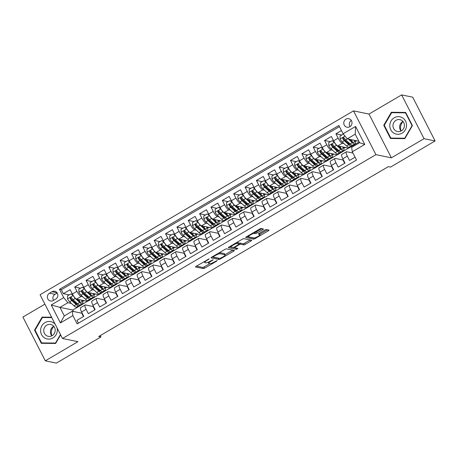<?xml version="1.0" encoding="UTF-8"?>
<svg xmlns="http://www.w3.org/2000/svg" width="458" height="458" viewBox="0 0 458 458"><rect width="100%" height="100%" fill="white"/><g stroke="black" fill="none" stroke-linecap="round" stroke-linejoin="round"><path stroke-width="0.69" d="M209.151 258.902L196.224 266.241A1.334 0.286 152.9 0 0 195.469 266.94A1.334 0.286 152.9 0 0 195.543 266.985L203.352 268.588A1.334 0.286 152.9 0 0 204.903 268.027L216.749 261.077L217.224 260.556L214.607 261.85A4.277 0.916 152.9 0 1 209.649 263.659L209.003 263.527A4.277 0.916 152.9 0 1 208.762 263.379A4.277 0.916 152.9 0 1 211.178 261.146L213.188 259.732L210.571 261.026A4.277 0.916 152.9 0 1 205.613 262.829L204.966 262.697A4.277 0.916 152.9 0 1 204.726 262.554A4.277 0.916 152.9 0 1 207.142 260.321L209.151 258.902M345.95 119.16A4.357 4.111 -78.4 0 0 347.009 127.215A4.357 4.111 -78.4 0 0 351.967 122.252A4.357 4.111 -78.4 0 0 345.95 119.16M351.286 120.414A4.357 4.111 -78.4 0 0 350.015 126.614M262.657 229.698A1.334 0.286 152.9 0 0 263.413 229A1.334 0.286 152.9 0 0 263.339 228.96L261.146 228.508A1.334 0.286 152.9 0 0 259.594 229.074L246.444 236.786A1.334 0.286 152.9 0 0 245.688 237.484A1.334 0.286 152.9 0 0 245.763 237.53L253.572 239.133A1.334 0.286 152.9 0 0 255.123 238.572L268.274 230.855A1.334 0.286 152.9 0 0 269.029 230.156A1.334 0.286 152.9 0 0 268.955 230.111L266.31 229.567A1.334 0.286 152.9 0 0 264.758 230.134L259.131 233.437A1.334 0.286 152.9 0 0 258.375 234.13A1.334 0.286 152.9 0 0 258.449 234.175L259.766 234.444A3.572 0.767 152.9 0 1 259.961 234.57A3.572 0.767 152.9 0 1 257.545 236.66A3.572 0.767 152.9 0 1 253.801 237.948L248.66 236.889A3.572 0.767 152.9 0 1 248.459 236.769A3.572 0.767 152.9 0 1 250.875 234.673A3.572 0.767 152.9 0 1 254.619 233.391L255.478 233.569A1.334 0.286 152.9 0 0 257.03 233.002L262.657 229.698L262.153 228.714M391.395 157.833L424.045 138.677L435.1 140.95L412.698 97.176L401.643 94.903L368.993 114.053L353.519 110.876L375.921 154.649L391.395 157.833L368.993 114.053M44.901 304.146L22.9 317.05L45.302 360.824L77.952 341.674L62.477 338.496L375.921 154.649M45.302 360.824L56.357 363.097L100.932 336.951L100.239 335.605M435.1 140.95L390.525 167.096L388.315 166.643L98.716 336.498L100.932 336.951M226.475 248.843A1.334 0.286 152.9 0 0 224.93 249.404L211.773 257.121A1.334 0.286 152.9 0 0 211.018 257.82A1.334 0.286 152.9 0 0 211.092 257.865L218.907 259.468A1.334 0.286 152.9 0 0 220.453 258.902L233.609 251.19A1.334 0.286 152.9 0 0 234.364 250.492A1.334 0.286 152.9 0 0 234.29 250.446L226.475 248.843M229.109 246.954L242.265 239.236A1.334 0.286 152.9 0 1 243.811 238.675L251.625 240.278A1.334 0.286 152.9 0 1 251.7 240.324A1.334 0.286 152.9 0 1 250.944 241.023L245.311 244.326A1.334 0.286 152.9 0 1 243.765 244.887L240.599 244.24A1.334 0.286 152.9 0 0 239.047 244.801L235.315 246.994A1.334 0.286 152.9 0 0 234.559 247.692A1.334 0.286 152.9 0 0 234.633 247.738L237.983 248.448L236.368 249.329L228.428 247.698A1.334 0.286 152.9 0 1 228.353 247.652A1.334 0.286 152.9 0 1 229.109 246.954M341.456 130.576L335.92 133.822L341.754 135.024M343.964 143.577L342.321 143.239A5.444 1.374 -120.4 0 1 338.13 138.139L333.584 140.806L331.374 136.484L324.562 140.486L330.401 141.682M332.611 150.235L330.962 149.898A5.444 1.374 -120.4 0 1 326.772 144.802L322.232 147.465L320.022 143.148L313.203 147.144L319.043 148.346M321.253 156.899L319.604 156.562A5.444 1.374 -120.4 0 1 315.413 151.461L310.873 154.128L308.663 149.806L301.851 153.808L307.684 155.004M309.894 163.558L308.251 163.22A5.444 1.374 -120.4 0 1 304.06 158.124L299.515 160.787L297.305 156.47L290.492 160.466L296.332 161.668M298.542 170.221L296.893 169.884A5.444 1.374 -120.4 0 1 292.702 164.783L288.156 167.451L285.947 163.134L279.134 167.13L284.973 168.326M287.183 176.88L285.534 176.542A5.444 1.374 -120.4 0 1 281.344 171.447L276.804 174.109L274.594 169.792L267.781 173.788L273.615 174.99M275.825 183.544L274.176 183.206A5.444 1.374 -120.4 0 1 269.991 178.105L265.445 180.773L263.236 176.456L256.423 180.452L262.257 181.649M264.472 190.202L262.823 189.864A5.444 1.374 -120.4 0 1 258.633 184.769L254.087 187.431L251.877 183.114L245.064 187.11L250.904 188.312M253.114 196.866L251.465 196.528A5.444 1.374 -120.4 0 1 247.274 191.427L242.734 194.095L240.524 189.778L233.706 193.774L239.545 194.971M241.755 203.524L240.106 203.186A5.444 1.374 -120.4 0 1 235.916 198.091L231.376 200.753L229.166 196.436L222.353 200.432L228.187 201.635M230.397 210.188L228.754 209.85A5.444 1.374 -120.4 0 1 224.563 204.749L220.017 207.417L217.808 203.1L210.995 207.096L216.834 208.293M219.044 216.846L217.395 216.508A5.444 1.374 -120.4 0 1 213.205 211.413L208.665 214.075L206.455 209.758L199.636 213.754L205.476 214.957M207.686 223.51L206.037 223.172A5.444 1.374 -120.4 0 1 201.846 218.071L197.306 220.739L195.097 216.422L188.284 220.418L194.118 221.615M196.327 230.168L194.684 229.83A5.444 1.374 -120.4 0 1 190.494 224.735L185.948 227.397L183.738 223.08L176.925 227.076L182.759 228.279M184.975 236.832L183.326 236.494A5.444 1.374 -120.4 0 1 179.135 231.399L174.59 234.061L172.38 229.744L165.567 233.74L171.406 234.937M173.616 243.49L171.968 243.152A5.444 1.374 -120.4 0 1 167.777 238.057L163.237 240.719L161.027 236.402L154.214 240.398L160.048 241.601M162.258 250.154L160.609 249.816A5.444 1.374 -120.4 0 1 156.424 244.721L151.879 247.383L149.669 243.066L142.856 247.062L148.69 248.259M150.905 256.812L149.256 256.474A5.444 1.374 -120.4 0 1 145.066 251.379L140.52 254.041L138.31 249.725L131.498 253.721L137.337 254.923M139.547 263.476L137.898 263.138A5.444 1.374 -120.4 0 1 133.707 258.043L129.167 260.705L126.958 256.388L120.139 260.384L125.979 261.581M128.188 270.134L126.54 269.796A5.444 1.374 -120.4 0 1 122.349 264.701L117.809 267.363L115.599 263.047L108.786 267.043L114.62 268.245M116.83 276.798L115.187 276.46A5.444 1.374 -120.4 0 1 110.996 271.365L106.451 274.027L104.241 269.71L97.428 273.707L103.268 274.903M105.477 283.456L103.829 283.118A5.444 1.374 -120.4 0 1 99.638 278.023L95.098 280.685L92.888 276.369L86.07 280.365L91.909 281.567M94.119 290.12L92.47 289.782A5.444 1.374 -120.4 0 1 88.279 284.687L83.74 287.349L81.53 283.033L74.717 287.029L76.927 291.345A5.444 1.374 59.6 0 0 81.118 296.44L82.761 296.778M80.551 288.225L74.717 287.029M78.433 323.142L76.978 320.308L83.797 316.312L81.587 311.995A5.444 1.374 59.6 0 1 80.597 307.661L85.142 304.999A5.444 1.374 59.6 0 0 86.127 309.327L88.337 313.65L95.149 309.654L92.94 305.331A5.444 1.374 59.6 0 1 91.955 301.003L96.501 298.335A5.444 1.374 -120.4 0 1 96.833 298.301L104.676 299.91M96.501 298.335A5.444 1.374 -120.4 0 0 97.485 302.669L99.695 306.986L106.508 302.99L104.298 298.673A5.444 1.374 59.6 0 1 103.313 294.339L107.853 291.677A5.444 1.374 -120.4 0 1 108.185 291.637L116.029 293.252M107.853 291.677A5.444 1.374 -120.4 0 0 108.838 296.005L111.048 300.328L117.866 296.332L115.656 292.009A5.444 1.374 59.6 0 1 114.672 287.681L119.212 285.013A5.444 1.374 -120.4 0 1 119.544 284.979L127.387 286.588M119.212 285.013A5.444 1.374 -120.4 0 0 120.196 289.347L122.406 293.664L129.219 289.668L127.009 285.351A5.444 1.374 59.6 0 1 126.024 281.017L130.57 278.355A5.444 1.374 -120.4 0 1 130.902 278.315L138.745 279.93M130.57 278.355A5.444 1.374 -120.4 0 0 131.555 282.683L133.765 287.006L140.577 283.01L138.368 278.687A5.444 1.374 59.6 0 1 137.383 274.359L141.923 271.691A5.444 1.374 -120.4 0 1 142.255 271.657L150.098 273.266M141.923 271.691A5.444 1.374 -120.4 0 0 142.913 276.025L145.123 280.342L151.936 276.346L149.726 272.029A5.444 1.374 59.6 0 1 148.741 267.695L153.281 265.033A5.444 1.374 -120.4 0 1 153.613 264.993L161.456 266.608M153.281 265.033A5.444 1.374 -120.4 0 0 154.266 269.361L156.476 273.684L163.288 269.688L161.079 265.365A5.444 1.374 59.6 0 1 160.094 261.037L164.64 258.369A5.444 1.374 -120.4 0 1 164.972 258.335L172.815 259.944M164.64 258.369A5.444 1.374 -120.4 0 0 165.624 262.703L167.834 267.02L174.647 263.024L172.437 258.707A5.444 1.374 59.6 0 1 171.452 254.373L175.998 251.711A5.444 1.374 -120.4 0 1 176.33 251.671L184.168 253.285M175.998 251.711A5.444 1.374 -120.4 0 0 176.983 256.039L179.192 260.362L186.005 256.36L183.795 252.043A5.444 1.374 59.6 0 1 182.811 247.715L187.351 245.047A5.444 1.374 -120.4 0 1 187.683 245.013L195.526 246.622M187.351 245.047A5.444 1.374 -120.4 0 0 188.335 249.381L190.545 253.698L197.364 249.702L195.154 245.385A5.444 1.374 59.6 0 1 194.163 241.051L198.709 238.389A5.444 1.374 -120.4 0 1 199.041 238.349L206.884 239.958M198.709 238.389A5.444 1.374 -120.4 0 0 199.694 242.717L201.904 247.039L208.716 243.038L206.506 238.721A5.444 1.374 59.6 0 1 205.522 234.393L210.067 231.725A5.444 1.374 -120.4 0 1 210.399 231.691L218.243 233.299M210.067 231.725A5.444 1.374 -120.4 0 0 211.052 236.059L213.262 240.376L220.075 236.38L217.865 232.063A5.444 1.374 59.6 0 1 216.88 227.729L221.42 225.067A5.444 1.374 -120.4 0 1 221.752 225.027L229.595 226.636M221.42 225.067A5.444 1.374 -120.4 0 0 222.405 229.395L224.615 233.717L231.433 229.716L229.223 225.399A5.444 1.374 59.6 0 1 228.239 221.065L232.779 218.403A5.444 1.374 -120.4 0 1 233.111 218.369L240.954 219.977M232.779 218.403A5.444 1.374 -120.4 0 0 233.763 222.737L235.973 227.054L242.786 223.057L240.576 218.741A5.444 1.374 59.6 0 1 239.591 214.407L244.137 211.745A5.444 1.374 -120.4 0 1 244.469 211.705L252.312 213.314M244.137 211.745A5.444 1.374 -120.4 0 0 245.122 216.073L247.331 220.395L254.144 216.394L251.934 212.077A5.444 1.374 59.6 0 1 250.95 207.743L255.49 205.081A5.444 1.374 -120.4 0 1 255.822 205.047L263.665 206.655M255.49 205.081A5.444 1.374 -120.4 0 0 256.48 209.415L258.69 213.731L265.503 209.735L263.293 205.419A5.444 1.374 59.6 0 1 262.308 201.085L266.848 198.423A5.444 1.374 -120.4 0 1 267.18 198.383L275.023 199.991M266.848 198.423A5.444 1.374 -120.4 0 0 267.833 202.751L270.043 207.073L276.861 203.071L274.651 198.755A5.444 1.374 59.6 0 1 273.661 194.421L278.206 191.759A5.444 1.374 -120.4 0 1 278.538 191.725L286.382 193.333M278.206 191.759A5.444 1.374 -120.4 0 0 279.191 196.093L281.401 200.409L288.214 196.413L286.004 192.097A5.444 1.374 59.6 0 1 285.019 187.763L289.565 185.101A5.444 1.374 -120.4 0 1 289.897 185.061L297.734 186.669M289.565 185.101A5.444 1.374 -120.4 0 0 290.549 189.429L292.759 193.751L299.572 189.749L297.362 185.433A5.444 1.374 59.6 0 1 296.378 181.099L300.917 178.437A5.444 1.374 -120.4 0 1 301.25 178.402L309.093 180.011M300.917 178.437A5.444 1.374 -120.4 0 0 301.902 182.771L304.112 187.087L310.93 183.091L308.721 178.775A5.444 1.374 59.6 0 1 307.73 174.441L312.276 171.779A5.444 1.374 -120.4 0 1 312.608 171.739L320.451 173.347M312.276 171.779A5.444 1.374 -120.4 0 0 313.261 176.107L315.47 180.423L322.283 176.427L320.073 172.111A5.444 1.374 59.6 0 1 319.089 167.777L323.634 165.115A5.444 1.374 -120.4 0 1 323.966 165.075L331.81 166.689M323.634 165.115A5.444 1.374 -120.4 0 0 324.619 169.449L326.829 173.765L333.642 169.769L331.432 165.453A5.444 1.374 59.6 0 1 330.447 161.119L334.987 158.457A5.444 1.374 -120.4 0 1 335.319 158.416L343.162 160.025M334.987 158.457A5.444 1.374 -120.4 0 0 335.977 162.785L338.187 167.101L345 163.105L342.79 158.789A5.444 1.374 59.6 0 1 341.805 154.455L346.345 151.793A5.444 1.374 -120.4 0 1 346.677 151.753L352.952 153.046M333.584 140.806A5.444 1.374 59.6 0 0 337.775 145.902L348.738 148.152L359.164 141.888M351.813 145.186L353.284 145.489M322.232 147.465A5.444 1.374 59.6 0 0 326.417 152.56L337.386 154.815L348.544 148.111M340.454 151.85L341.926 152.148M310.873 154.128A5.444 1.374 59.6 0 0 315.064 159.224L326.027 161.474L337.191 154.775M329.096 158.508L330.567 158.811M299.515 160.787A5.444 1.374 59.6 0 0 303.706 165.882L314.669 168.138L325.833 161.434M317.738 165.172L319.215 165.47M288.156 167.451A5.444 1.374 59.6 0 0 292.347 172.546L303.316 174.796L314.474 168.097M306.385 171.83L307.856 172.134M276.804 174.109A5.444 1.374 59.6 0 0 280.994 179.204L291.958 181.46L303.122 174.756M295.026 178.494L296.498 178.792M265.445 180.773A5.444 1.374 59.6 0 0 269.636 185.868L280.599 188.118L291.763 181.42M283.668 185.152L285.145 185.456M254.087 187.431A5.444 1.374 59.6 0 0 258.278 192.526L269.241 194.782L280.405 188.078M272.315 191.816L273.787 192.114M242.734 194.095A5.444 1.374 59.6 0 0 246.925 199.19L257.888 201.44L269.052 194.742M260.957 198.474L262.428 198.778M231.376 200.753A5.444 1.374 59.6 0 0 235.567 205.848L246.53 208.104L257.694 201.4M249.599 205.138L251.076 205.442M220.017 207.417A5.444 1.374 59.6 0 0 224.208 212.512L235.172 214.762L246.335 208.064M238.246 211.796L239.717 212.1M208.665 214.075A5.444 1.374 59.6 0 0 212.85 219.17L223.819 221.426L234.977 214.722M226.887 218.46L228.359 218.764M197.306 220.739A5.444 1.374 59.6 0 0 201.497 225.834L212.46 228.084L223.624 221.386M215.529 225.118L217 225.422M185.948 227.397A5.444 1.374 59.6 0 0 190.139 232.498L201.102 234.748L212.266 228.044M204.171 231.782L205.648 232.086M174.59 234.061A5.444 1.374 59.6 0 0 178.78 239.156L189.749 241.406L200.907 234.708M192.818 238.441L194.289 238.744M163.237 240.719A5.444 1.374 59.6 0 0 167.428 245.82L178.391 248.07L189.555 241.366M181.46 245.104L182.931 245.408M151.879 247.383A5.444 1.374 59.6 0 0 156.069 252.478L167.033 254.728L178.196 248.03M170.101 251.763L171.578 252.066M140.52 254.041A5.444 1.374 59.6 0 0 144.711 259.142L155.674 261.392L166.838 254.694M158.749 258.426L160.22 258.73M129.167 260.705A5.444 1.374 59.6 0 0 133.358 265.8L144.322 268.05L155.48 261.352M147.39 265.085L148.861 265.388M117.809 267.363A5.444 1.374 59.6 0 0 122 272.464L132.963 274.714L144.127 268.016M136.032 271.749L137.503 272.052M106.451 274.027A5.444 1.374 59.6 0 0 110.641 279.122L121.605 281.378L132.768 274.674M124.673 278.407L126.15 278.71M95.098 280.685A5.444 1.374 59.6 0 0 99.283 285.786L110.252 288.036L121.41 281.338M113.321 285.071L114.792 285.374M83.74 287.349A5.444 1.374 59.6 0 0 87.93 292.444L98.894 294.7L110.057 287.996M101.962 291.729L103.434 292.032M53.242 300.534L55.739 299.068A4.219 3.979 -78.4 0 0 54.714 291.271A4.219 3.979 -78.4 0 0 51.983 291.735L49.487 293.2A4.219 3.979 -78.4 0 0 50.517 301.003A4.219 3.979 -78.4 0 0 53.242 300.534M353.519 110.876L40.075 294.723L62.477 338.496M343.088 133.765L355.58 126.437L364.78 144.419L352.288 151.747L351.635 147.379L359.587 142.713L355.225 134.194L347.279 138.86L343.088 133.765L338.846 125.481L59.471 289.341L63.714 297.626L67.898 302.721L71.408 303.442M352.288 151.747L356.524 160.031L77.15 323.892L72.914 315.608L60.422 322.936L51.216 304.954L63.714 297.626M90.604 298.393L92.081 298.696L87.535 301.358L76.572 299.108A5.444 1.374 59.6 0 1 72.381 294.007L70.171 289.691L63.359 293.687L61.332 289.725L59.471 289.341M93.317 306.574L85.474 304.959A5.444 1.374 59.6 0 0 85.142 304.999M346.345 151.793A5.444 1.374 -120.4 0 0 347.33 156.126L349.54 160.443L355.076 157.197M88.279 284.687L86.07 280.365M99.638 278.023L97.428 273.707M110.996 271.365L108.786 267.043M122.349 264.701L120.139 260.384M133.707 258.043L131.498 253.721M145.066 251.379L142.856 247.062M156.424 244.721L154.214 240.398M167.777 238.057L165.567 233.74M179.135 231.399L176.925 227.076M190.494 224.735L188.284 220.418M201.846 218.071L199.636 213.754M213.205 211.413L210.995 207.096M224.563 204.749L222.353 200.432M235.916 198.091L233.706 193.774M247.274 191.427L245.064 187.11M258.633 184.769L256.423 180.452M269.991 178.105L267.781 173.788M281.344 171.447L279.134 167.13M292.702 164.783L290.492 160.466M304.06 158.124L301.851 153.808M315.413 151.461L313.203 147.144M326.772 144.802L324.562 140.486M338.13 138.139L335.92 133.822M339.424 126.614L61.332 289.725M347.279 138.86L358.826 141.23M79.251 305.051L80.722 305.354L72.77 310.02L59.952 307.387L64.309 315.9L72.261 311.24L72.914 315.608M67.898 302.721L59.952 307.387L51.216 304.954M81.959 313.232L72.261 311.24M424.045 138.677L401.643 94.903M72.77 310.02L73.532 311.503M92.081 298.696L98.699 294.66M80.722 305.354L87.341 301.318M82.709 301.41L84.026 300.637M80.66 305.234L79.881 305.074M69.192 294.889L63.359 293.687M83.465 316.507L81.827 313.312L82.159 313.117M94.067 294.746L95.384 293.979M92.018 298.576L91.239 298.416M94.817 309.848L93.186 306.648L93.518 306.454M106.176 303.185L104.538 299.99L104.871 299.795M103.376 291.912L102.592 291.752M105.426 288.088L106.737 287.315M117.534 296.526L115.897 293.326L116.229 293.131M114.735 285.254L113.95 285.094M116.779 281.424L118.095 280.657M128.887 289.862L127.255 286.668L127.587 286.473M126.087 278.59L125.309 278.43M128.137 274.766L129.454 273.993M140.245 283.204L138.608 280.004L138.94 279.809M137.446 271.932L136.661 271.771M139.495 268.102L140.812 267.335M151.604 276.54L149.966 273.346L150.298 273.151M148.804 265.268L148.02 265.108M150.848 261.444L152.165 260.671M162.956 269.882L161.325 266.682L161.657 266.487M160.157 258.61L159.378 258.449M162.206 254.78L163.523 254.013M174.315 263.218L172.677 260.024L173.01 259.829M171.515 251.946L170.737 251.786M173.565 248.121L174.882 247.349M185.673 256.56L184.036 253.36L184.368 253.165M182.874 245.288L182.089 245.127M184.917 241.458L186.234 240.69M197.032 249.896L195.394 246.702L195.726 246.507M194.226 238.624L193.448 238.463M196.276 234.799L197.593 234.027M208.384 243.238L206.753 240.038L207.085 239.843M205.585 231.966L204.806 231.805M207.634 228.136L208.951 227.363M219.743 236.574L218.105 233.38L218.437 233.185M216.943 225.302L216.159 225.141M218.993 221.477L220.309 220.704M231.101 229.916L229.464 226.716L229.796 226.521M228.302 218.643L227.517 218.483M230.345 214.813L231.662 214.041M242.454 223.252L240.822 220.058L241.154 219.863M239.654 211.98L238.876 211.819M241.704 208.155L243.021 207.382M253.812 216.588L252.175 213.394L252.507 213.199M251.013 205.321L250.228 205.161M253.062 201.491L254.379 200.719M265.171 209.93L263.533 206.735L263.865 206.541M262.371 198.657L261.587 198.497M264.415 194.833L265.732 194.06M276.523 203.266L274.892 200.072L275.224 199.877M273.724 191.999L272.945 191.839M275.773 188.169L277.09 187.396M287.882 196.608L286.244 193.413L286.582 193.219M285.082 185.335L284.304 185.175M287.132 181.511L288.448 180.738M299.24 189.944L297.603 186.749L297.935 186.555M296.44 178.677L295.656 178.517M298.484 174.847L299.801 174.074M310.598 183.286L308.961 180.091L309.293 179.897M307.793 172.013L307.015 171.853M309.843 168.189L311.159 167.416M321.951 176.622L320.319 173.427L320.652 173.233M319.152 165.355L318.373 165.195M321.201 161.525L322.518 160.752M333.31 169.964L331.672 166.769L332.004 166.575M330.51 158.691L329.726 158.531M332.56 154.867L333.876 154.094M344.668 163.3L343.031 160.105L343.363 159.911M341.868 152.033L341.084 151.873M343.912 148.203L345.229 147.43M353.221 145.369L352.442 145.209M355.271 141.545L356.587 140.772M64.309 315.9L60.422 322.936M355.58 126.437L355.225 134.194M364.78 144.419L359.587 142.713M57.216 293.046L55.012 294.334A4.219 3.979 -78.4 0 0 53.534 300.362M51.582 317.205L42.119 317.096L34.533 330.115L41.277 343.3L55.613 343.46L60.622 334.867M405.668 112.433L391.338 112.267L383.752 125.286L390.497 138.471L404.832 138.637L412.418 125.612L405.668 112.433M51.765 317.566L43.939 317.543M35.117 330.235L34.533 330.115M43.974 317.474L42.119 317.096M405.857 112.794L393.159 112.714M384.336 125.406L383.752 125.286M393.193 112.651L391.338 112.267M196.448 266.109L202.751 267.409A1.334 0.286 152.9 0 0 204.297 266.842L209.707 263.671M225.01 254.694L232.779 250.137M211.997 256.99L218.3 258.283A1.334 0.286 152.9 0 0 218.787 258.209M213.611 256.526L213.13 257.047L219.989 258.455L222.691 257.11A4.277 0.916 152.9 0 0 225.107 254.877A4.277 0.916 152.9 0 0 224.867 254.734L220.184 253.772A4.277 0.916 152.9 0 0 215.226 255.581L213.611 256.526L213.417 256.159M225.107 254.877L224.5 253.698A4.277 0.916 152.9 0 0 224.26 253.549L224.867 254.734M219.519 252.581A4.277 0.916 152.9 0 1 219.577 252.587L224.26 253.549M250.114 239.969L244.709 243.141L245.311 244.326M238.887 243.381A1.334 0.286 152.9 0 1 239.992 243.055L243.158 243.708A1.334 0.286 152.9 0 0 244.709 243.141M229.332 246.822L236.202 248.059M237.307 243.564A3.572 0.767 152.9 0 0 233.563 244.847A3.572 0.767 152.9 0 0 231.147 246.936A3.572 0.767 152.9 0 0 231.347 247.062L233.156 247.434A1.334 0.286 152.9 0 0 234.708 246.868L238.441 244.675A1.334 0.286 152.9 0 0 239.196 243.982A1.334 0.286 152.9 0 0 239.122 243.937L237.307 243.564L236.752 242.471M238.584 242.883A1.334 0.286 152.9 0 0 238.589 242.797A1.334 0.286 152.9 0 0 238.515 242.751L239.122 243.937M236.855 242.408L238.515 242.751M254.19 232.246L254.871 232.383A1.334 0.286 152.9 0 0 256.423 231.817L261.827 228.645M259.961 234.57L259.36 233.385A3.572 0.767 152.9 0 0 259.314 233.328M259.812 234.278L267.449 229.802M246.667 236.654L252.971 237.954A1.334 0.286 152.9 0 0 253.451 237.874M73.286 295.599L70.898 293.887L67.492 295.885L67.566 298.919A3.607 0.91 59.6 0 0 69.616 301.793L74.019 305.841A10.408 2.633 59.6 0 0 76.669 307.049L78.828 305.784A10.408 2.633 59.6 0 0 79.263 304.965M76.062 303.545A8.639 2.187 59.6 0 0 75.667 302.057M73.246 295.587A3.607 0.91 59.6 0 0 75.289 298.467L79.698 302.509A10.408 2.633 59.6 0 0 82.348 303.717A10.408 2.633 59.6 0 0 82.457 300.316M77.104 299.217L79.251 301.192A8.639 2.187 59.6 0 0 81.45 302.188A8.639 2.187 59.6 0 0 81.73 300.167M70.898 293.887L72.982 295.101M82.348 303.717L80.19 304.982A10.408 2.633 -120.4 0 1 77.539 303.774L73.131 299.732A3.607 0.91 -120.4 0 1 71.597 297.752L70.429 297.477L70.229 298.553A3.607 0.91 59.6 0 0 71.769 300.528L76.177 304.576A10.408 2.633 59.6 0 0 78.828 305.784M78.186 300.213A10.408 2.633 59.6 0 0 77.831 299.366M78.02 304.192A8.639 2.187 -120.4 0 1 77.929 304.255A8.639 2.187 -120.4 0 1 75.73 303.253L71.328 299.206A1.838 0.464 -120.4 0 1 70.87 298.685L70.847 297.757M79.583 301.478A8.639 2.187 59.6 0 0 79.062 299.618M51.897 335.823A8.507 8.021 101.6 0 1 53.838 326.382M55.206 324.281A8.845 8.347 -78.4 0 0 45.016 322.609A8.845 8.347 -78.4 0 0 41.569 334.626A8.845 8.347 -78.4 0 0 52.888 337.987A8.845 8.347 -78.4 0 0 57.05 327.894M46.785 325.14A6.057 5.714 -78.4 0 0 43.802 331.369A6.057 5.714 -78.4 0 0 48.256 336.338A6.057 5.714 -78.4 0 0 52.172 335.668A6.057 5.714 -78.4 0 0 55.149 329.439A6.057 5.714 -78.4 0 0 50.695 324.47A6.057 5.714 -78.4 0 0 46.785 325.14M51.817 335.863A6.057 5.714 101.6 0 1 53.42 326.502A6.057 5.714 101.6 0 1 53.775 326.314M55.636 343.414L43.373 343.277L41.604 342.91L35.066 330.138L42.417 317.526L51.8 317.629M60.456 334.546L55.487 343.071L41.604 342.91M55.802 343.134L55.487 343.071M401.116 130.994A8.507 8.021 101.6 0 1 400.521 127.513A8.507 8.021 101.6 0 1 403.051 121.553M389.81 125.372A8.845 8.347 -78.4 0 0 397.887 134.291A8.845 8.347 -78.4 0 0 406.532 125.566A8.845 8.347 -78.4 0 0 398.454 116.641A8.845 8.347 -78.4 0 0 389.81 125.372M392.97 125.509A6.057 5.714 -78.4 0 0 397.475 131.509A6.057 5.714 -78.4 0 0 404.42 125.641A6.057 5.714 -78.4 0 0 399.914 119.647A6.057 5.714 -78.4 0 0 392.97 125.509M401.031 131.034A6.057 5.714 101.6 0 1 399.611 126.877A6.057 5.714 101.6 0 1 402.994 121.484M404.855 138.585L392.592 138.448L390.823 138.081L384.285 125.309L391.636 112.697L405.519 112.851L412.057 125.629L404.706 138.242L390.823 138.081M412.372 125.692L412.057 125.629M405.925 112.937L405.519 112.851M405.021 138.305L404.706 138.242M84.638 288.935L82.251 287.229L78.845 289.227L78.919 292.261A3.607 0.91 59.6 0 0 80.969 295.135L85.377 299.183A10.408 2.633 59.6 0 0 88.022 300.385L90.18 299.12A10.408 2.633 59.6 0 0 90.621 298.307M87.421 296.881A8.639 2.187 59.6 0 0 87.026 295.399M84.598 288.929A3.607 0.91 59.6 0 0 86.648 291.803L91.056 295.851A10.408 2.633 59.6 0 0 93.701 297.053A10.408 2.633 59.6 0 0 93.816 293.652M88.457 292.553L90.61 294.528A8.639 2.187 59.6 0 0 92.808 295.53A8.639 2.187 59.6 0 0 93.088 293.504M82.251 287.229L84.341 288.443M93.701 297.053L91.543 298.318A10.408 2.633 -120.4 0 1 88.898 297.116L84.49 293.068A3.607 0.91 -120.4 0 1 82.95 291.093L81.787 290.819L81.587 291.895A3.607 0.91 59.6 0 0 83.127 293.87L87.535 297.918A10.408 2.633 59.6 0 0 90.18 299.12M89.545 293.549A10.408 2.633 59.6 0 0 89.19 292.702M89.373 297.528A8.639 2.187 -120.4 0 1 89.287 297.591A8.639 2.187 -120.4 0 1 87.089 296.595L82.68 292.548A1.838 0.464 -120.4 0 1 82.222 292.021L82.205 291.099M90.942 294.82A8.639 2.187 59.6 0 0 90.421 292.954M95.997 282.277L93.609 280.565L90.203 282.563L90.278 285.597A3.607 0.91 59.6 0 0 92.327 288.471L96.735 292.519A10.408 2.633 59.6 0 0 99.38 293.727L101.539 292.462A10.408 2.633 59.6 0 0 101.979 291.643M98.779 290.223A8.639 2.187 59.6 0 0 98.384 288.735M95.957 282.265A3.607 0.91 59.6 0 0 98.006 285.145L102.409 289.187A10.408 2.633 59.6 0 0 105.059 290.395A10.408 2.633 59.6 0 0 105.168 286.994M99.815 285.895L101.968 287.87A8.639 2.187 59.6 0 0 104.166 288.866A8.639 2.187 59.6 0 0 104.447 286.845M93.609 280.565L95.699 281.779M105.059 290.395L102.901 291.66A10.408 2.633 -120.4 0 1 100.256 290.452L95.848 286.41A3.607 0.91 -120.4 0 1 94.308 284.429L93.14 284.155L92.945 285.231A3.607 0.91 59.6 0 0 94.485 287.206L98.894 291.254A10.408 2.633 59.6 0 0 101.539 292.462M100.897 286.891A10.408 2.633 59.6 0 0 100.542 286.044M100.731 290.87A8.639 2.187 -120.4 0 1 100.646 290.933A8.639 2.187 -120.4 0 1 98.447 289.931L94.039 285.884A1.838 0.464 -120.4 0 1 93.581 285.363L93.564 284.435M102.3 288.156A8.639 2.187 59.6 0 0 101.773 286.296M107.355 275.613L104.968 273.907L101.562 275.905L101.636 278.939A3.607 0.91 59.6 0 0 103.685 281.813L108.088 285.861A10.408 2.633 59.6 0 0 110.739 287.063L112.897 285.798A10.408 2.633 59.6 0 0 113.332 284.985M110.132 283.559A8.639 2.187 59.6 0 0 109.743 282.076M107.315 275.607A3.607 0.91 59.6 0 0 109.365 278.481L113.767 282.529A10.408 2.633 59.6 0 0 116.418 283.731A10.408 2.633 59.6 0 0 116.527 280.33M111.174 279.231L113.321 281.206A8.639 2.187 59.6 0 0 115.519 282.208A8.639 2.187 59.6 0 0 115.805 280.181M104.968 273.907L107.052 275.121M116.418 283.731L114.26 284.996A10.408 2.633 -120.4 0 1 111.609 283.794L107.206 279.746A3.607 0.91 -120.4 0 1 105.666 277.771L104.498 277.496L104.304 278.573A3.607 0.91 59.6 0 0 105.844 280.548L110.246 284.595A10.408 2.633 59.6 0 0 112.897 285.798M112.256 280.227A10.408 2.633 59.6 0 0 111.901 279.38M112.09 284.206A8.639 2.187 -120.4 0 1 111.998 284.269A8.639 2.187 -120.4 0 1 109.8 283.273L105.397 279.225A1.838 0.464 -120.4 0 1 104.939 278.699L104.922 277.777M113.653 281.498A8.639 2.187 59.6 0 0 113.132 279.632M118.708 268.955L116.321 267.243L112.914 269.241L112.994 272.275A3.607 0.91 59.6 0 0 115.038 275.149L119.446 279.197A10.408 2.633 59.6 0 0 122.091 280.405L124.25 279.14A10.408 2.633 59.6 0 0 124.691 278.321M121.49 276.901A8.639 2.187 59.6 0 0 121.095 275.413M118.668 268.943A3.607 0.91 59.6 0 0 120.717 271.817L125.126 275.865A10.408 2.633 59.6 0 0 127.771 277.073A10.408 2.633 59.6 0 0 127.885 273.672M122.526 272.573L124.679 274.548A8.639 2.187 59.6 0 0 126.877 275.544A8.639 2.187 59.6 0 0 127.158 273.523M116.321 267.243L118.41 268.457M127.771 277.073L125.612 278.338A10.408 2.633 -120.4 0 1 122.967 277.13L118.559 273.088A3.607 0.91 -120.4 0 1 117.019 271.107L115.857 270.833L115.656 271.909A3.607 0.91 59.6 0 0 117.196 273.884L121.605 277.932A10.408 2.633 59.6 0 0 124.25 279.14M123.614 273.569A10.408 2.633 59.6 0 0 123.259 272.722M123.442 277.548A8.639 2.187 -120.4 0 1 123.357 277.611A8.639 2.187 -120.4 0 1 121.158 276.609L116.756 272.562A1.838 0.464 -120.4 0 1 116.292 272.041L116.275 271.113M125.011 274.834A8.639 2.187 59.6 0 0 124.49 272.974M130.066 262.291L127.679 260.585L124.273 262.583L124.347 265.617A3.607 0.91 59.6 0 0 126.397 268.491L130.805 272.539A10.408 2.633 59.6 0 0 133.45 273.741L135.608 272.476A10.408 2.633 59.6 0 0 136.049 271.663M132.849 270.237A8.639 2.187 59.6 0 0 132.454 268.754M130.026 262.285A3.607 0.91 59.6 0 0 132.076 265.159L136.484 269.207A10.408 2.633 59.6 0 0 139.129 270.409A10.408 2.633 59.6 0 0 139.238 267.008M133.885 265.909L136.037 267.884A8.639 2.187 59.6 0 0 138.236 268.886A8.639 2.187 59.6 0 0 138.516 266.859M127.679 260.585L129.769 261.799M139.129 270.409L136.971 271.674A10.408 2.633 -120.4 0 1 134.326 270.472L129.917 266.424A3.607 0.91 -120.4 0 1 128.377 264.449L127.209 264.174L127.015 265.245A3.607 0.91 59.6 0 0 128.555 267.226L132.963 271.273A10.408 2.633 59.6 0 0 135.608 272.476M134.973 266.905A10.408 2.633 59.6 0 0 134.612 266.058M134.801 270.884A8.639 2.187 -120.4 0 1 134.715 270.947A8.639 2.187 -120.4 0 1 132.517 269.951L128.108 265.903A1.838 0.464 -120.4 0 1 127.65 265.377L127.633 264.449M136.369 268.176A8.639 2.187 59.6 0 0 135.843 266.31M141.425 255.633L139.037 253.921L135.631 255.919L135.705 258.953A3.607 0.91 59.6 0 0 137.755 261.827L142.157 265.875A10.408 2.633 59.6 0 0 144.808 267.083L146.966 265.812A10.408 2.633 59.6 0 0 147.402 264.999M144.201 263.579A8.639 2.187 59.6 0 0 143.812 262.091M141.385 255.621A3.607 0.91 59.6 0 0 143.434 258.495L147.837 262.543A10.408 2.633 59.6 0 0 150.487 263.751A10.408 2.633 59.6 0 0 150.596 260.35M145.243 259.251L147.396 261.226A8.639 2.187 59.6 0 0 149.589 262.222A8.639 2.187 59.6 0 0 149.875 260.201M139.037 253.921L141.121 255.135M150.487 263.751L148.329 265.016A10.408 2.633 -120.4 0 1 145.678 263.808L141.276 259.766A3.607 0.91 -120.4 0 1 139.736 257.785L138.568 257.511L138.373 258.587A3.607 0.91 59.6 0 0 139.913 260.562L144.316 264.61A10.408 2.633 59.6 0 0 146.966 265.812M146.325 260.247A10.408 2.633 59.6 0 0 145.97 259.4M146.159 264.226A8.639 2.187 -120.4 0 1 146.068 264.289A8.639 2.187 -120.4 0 1 143.875 263.287L139.467 259.239A1.838 0.464 -120.4 0 1 139.009 258.718L138.992 257.791M147.722 261.512A8.639 2.187 59.6 0 0 147.201 259.652M152.783 248.969L150.396 247.263L146.984 249.261L147.064 252.295A3.607 0.91 59.6 0 0 149.108 255.169L153.516 259.217A10.408 2.633 59.6 0 0 156.167 260.419L158.319 259.154A10.408 2.633 59.6 0 0 158.76 258.341M155.56 256.915A8.639 2.187 59.6 0 0 155.165 255.432M152.743 248.963A3.607 0.91 59.6 0 0 154.787 251.837L159.195 255.885A10.408 2.633 59.6 0 0 161.84 257.087A10.408 2.633 59.6 0 0 161.955 253.686M156.602 252.587L158.749 254.562A8.639 2.187 59.6 0 0 160.947 255.564A8.639 2.187 59.6 0 0 161.227 253.537M150.396 247.263L152.48 248.476M161.84 257.087L159.687 258.352A10.408 2.633 -120.4 0 1 157.037 257.15L152.629 253.102A3.607 0.91 -120.4 0 1 151.088 251.127L149.926 250.852L149.726 251.923A3.607 0.91 59.6 0 0 151.266 253.904L155.674 257.951A10.408 2.633 59.6 0 0 158.319 259.154M157.684 253.583A10.408 2.633 59.6 0 0 157.329 252.736M157.518 257.562A8.639 2.187 -120.4 0 1 157.426 257.625A8.639 2.187 -120.4 0 1 155.228 256.629L150.825 252.581A1.838 0.464 -120.4 0 1 150.367 252.055L150.344 251.127M159.081 254.854A8.639 2.187 59.6 0 0 158.56 252.988M164.136 242.311L161.748 240.599L158.342 242.597L158.416 245.631A3.607 0.91 59.6 0 0 160.466 248.505L164.874 252.553A10.408 2.633 59.6 0 0 167.519 253.761L169.678 252.49A10.408 2.633 59.6 0 0 170.118 251.677M166.918 250.257A8.639 2.187 59.6 0 0 166.523 248.768M164.096 242.299A3.607 0.91 59.6 0 0 166.145 245.173L170.553 249.221A10.408 2.633 59.6 0 0 173.198 250.429A10.408 2.633 59.6 0 0 173.313 247.028M167.954 245.929L170.107 247.904A8.639 2.187 59.6 0 0 172.305 248.9A8.639 2.187 59.6 0 0 172.586 246.879M161.748 240.599L163.838 241.813M173.198 250.429L171.04 251.694A10.408 2.633 -120.4 0 1 168.395 250.486L163.987 246.444A3.607 0.91 -120.4 0 1 162.447 244.463L161.285 244.188L161.084 245.265A3.607 0.91 59.6 0 0 162.624 247.24L167.033 251.287A10.408 2.633 59.6 0 0 169.678 252.49M169.042 246.925A10.408 2.633 59.6 0 0 168.681 246.078M168.87 250.904A8.639 2.187 -120.4 0 1 168.784 250.967A8.639 2.187 -120.4 0 1 166.586 249.965L162.178 245.917A1.838 0.464 -120.4 0 1 161.72 245.396L161.703 244.469M170.439 248.19A8.639 2.187 59.6 0 0 169.912 246.33M175.494 235.647L173.107 233.941L169.7 235.939L169.775 238.973A3.607 0.91 59.6 0 0 171.824 241.847L176.233 245.894A10.408 2.633 59.6 0 0 178.878 247.097L181.036 245.831A10.408 2.633 59.6 0 0 181.471 245.019M178.276 243.593A8.639 2.187 59.6 0 0 177.881 242.11M175.454 235.641A3.607 0.91 59.6 0 0 177.504 238.515L181.906 242.563A10.408 2.633 59.6 0 0 184.557 243.765A10.408 2.633 59.6 0 0 184.666 240.364M179.313 239.265L181.465 241.24A8.639 2.187 59.6 0 0 183.664 242.242A8.639 2.187 59.6 0 0 183.944 240.215M173.107 233.941L175.191 235.154M184.557 243.765L182.399 245.03A10.408 2.633 -120.4 0 1 179.748 243.828L175.345 239.78A3.607 0.91 -120.4 0 1 173.805 237.805L172.637 237.53L172.443 238.601A3.607 0.91 59.6 0 0 173.983 240.582L178.385 244.629A10.408 2.633 59.6 0 0 181.036 245.831M180.395 240.261A10.408 2.633 59.6 0 0 180.04 239.414M180.229 244.24A8.639 2.187 -120.4 0 1 180.143 244.303A8.639 2.187 -120.4 0 1 177.944 243.307L173.536 239.259A1.838 0.464 -120.4 0 1 173.078 238.733L173.061 237.805M181.792 241.532A8.639 2.187 59.6 0 0 181.271 239.666M186.853 228.989L184.465 227.277L181.059 229.275L181.133 232.309A3.607 0.91 59.6 0 0 183.183 235.183L187.585 239.231A10.408 2.633 59.6 0 0 190.236 240.439L192.394 239.168A10.408 2.633 59.6 0 0 192.829 238.355M189.629 236.935A8.639 2.187 59.6 0 0 189.234 235.446M186.812 228.977A3.607 0.91 59.6 0 0 188.856 231.851L193.265 235.899A10.408 2.633 59.6 0 0 195.915 237.107A10.408 2.633 59.6 0 0 196.024 233.706M190.671 232.607L192.818 234.582A8.639 2.187 59.6 0 0 195.016 235.578A8.639 2.187 59.6 0 0 195.297 233.557M184.465 227.277L186.549 228.49M195.915 237.107L193.757 238.372A10.408 2.633 -120.4 0 1 191.106 237.164L186.704 233.122A3.607 0.91 -120.4 0 1 185.164 231.141L183.996 230.866L183.795 231.943A3.607 0.91 59.6 0 0 185.335 233.918L189.744 237.965A10.408 2.633 59.6 0 0 192.394 239.168M191.753 233.603A10.408 2.633 59.6 0 0 191.398 232.756M191.587 237.582A8.639 2.187 -120.4 0 1 191.496 237.645A8.639 2.187 -120.4 0 1 189.297 236.643L184.895 232.595A1.838 0.464 -120.4 0 1 184.437 232.074L184.414 231.147M193.15 234.868A8.639 2.187 59.6 0 0 192.629 233.007M198.205 222.325L195.818 220.619L192.412 222.617L192.486 225.651A3.607 0.91 59.6 0 0 194.536 228.525L198.944 232.572A10.408 2.633 59.6 0 0 201.589 233.775L203.747 232.509A10.408 2.633 59.6 0 0 204.188 231.696M200.988 230.271A8.639 2.187 59.6 0 0 200.593 228.788M198.165 222.319A3.607 0.91 59.6 0 0 200.215 225.193L204.623 229.24A10.408 2.633 59.6 0 0 207.268 230.443A10.408 2.633 59.6 0 0 207.382 227.042M202.024 225.943L204.176 227.918A8.639 2.187 59.6 0 0 206.375 228.92A8.639 2.187 59.6 0 0 206.655 226.893M195.818 220.619L197.908 221.832M207.268 230.443L205.11 231.708A10.408 2.633 -120.4 0 1 202.465 230.506L198.056 226.458A3.607 0.91 -120.4 0 1 196.516 224.483L195.354 224.208L195.154 225.279A3.607 0.91 59.6 0 0 196.694 227.26L201.102 231.307A10.408 2.633 59.6 0 0 203.747 232.509M203.112 226.939A10.408 2.633 59.6 0 0 202.757 226.092M202.94 230.918A8.639 2.187 -120.4 0 1 202.854 230.981A8.639 2.187 -120.4 0 1 200.656 229.985L196.247 225.937A1.838 0.464 -120.4 0 1 195.789 225.41L195.772 224.483M204.508 228.21A8.639 2.187 59.6 0 0 203.987 226.344M209.564 215.666L207.176 213.955L203.77 215.953L203.844 218.987A3.607 0.91 59.6 0 0 205.894 221.861L210.302 225.909A10.408 2.633 59.6 0 0 212.947 227.116L215.105 225.846A10.408 2.633 59.6 0 0 215.546 225.033M212.346 223.613A8.639 2.187 59.6 0 0 211.951 222.124M209.524 215.655A3.607 0.91 59.6 0 0 211.573 218.529L215.976 222.577A10.408 2.633 59.6 0 0 218.626 223.785A10.408 2.633 59.6 0 0 218.735 220.384M213.382 219.285L215.535 221.26A8.639 2.187 59.6 0 0 217.733 222.256A8.639 2.187 59.6 0 0 218.014 220.235M207.176 213.955L209.266 215.168M218.626 223.785L216.468 225.05A10.408 2.633 -120.4 0 1 213.823 223.842L209.415 219.794A3.607 0.91 -120.4 0 1 207.875 217.819L206.707 217.544L206.512 218.621A3.607 0.91 59.6 0 0 208.052 220.596L212.46 224.643A10.408 2.633 59.6 0 0 215.105 225.846M214.47 220.275A10.408 2.633 59.6 0 0 214.109 219.434M214.298 224.26A8.639 2.187 -120.4 0 1 214.212 224.323A8.639 2.187 -120.4 0 1 212.014 223.321L207.606 219.273A1.838 0.464 -120.4 0 1 207.148 218.752L207.131 217.825M215.867 221.546A8.639 2.187 59.6 0 0 215.34 219.685M220.922 209.003L218.535 207.297L215.128 209.295L215.203 212.329A3.607 0.91 59.6 0 0 217.252 215.203L221.655 219.25A10.408 2.633 59.6 0 0 224.306 220.453L226.464 219.187A10.408 2.633 59.6 0 0 226.899 218.374M223.699 216.949A8.639 2.187 59.6 0 0 223.309 215.466M220.882 208.997A3.607 0.91 59.6 0 0 222.931 211.871L227.334 215.918A10.408 2.633 59.6 0 0 229.985 217.121A10.408 2.633 59.6 0 0 230.093 213.72M224.741 212.621L226.887 214.596A8.639 2.187 59.6 0 0 229.086 215.598A8.639 2.187 59.6 0 0 229.372 213.571M218.535 207.297L220.619 208.51M229.985 217.121L227.826 218.386A10.408 2.633 -120.4 0 1 225.176 217.184L220.773 213.136A3.607 0.91 -120.4 0 1 219.233 211.161L218.065 210.886L217.871 211.957A3.607 0.91 59.6 0 0 219.411 213.938L223.813 217.979A10.408 2.633 59.6 0 0 226.464 219.187M225.823 213.617A10.408 2.633 59.6 0 0 225.468 212.77M225.657 217.596A8.639 2.187 -120.4 0 1 225.565 217.659A8.639 2.187 -120.4 0 1 223.367 216.663L218.964 212.615A1.838 0.464 -120.4 0 1 218.506 212.088L218.489 211.161M227.22 214.888A8.639 2.187 59.6 0 0 226.699 213.022M232.275 202.344L229.893 200.633L226.481 202.631L226.561 205.665A3.607 0.91 59.6 0 0 228.605 208.539L233.013 212.586A10.408 2.633 59.6 0 0 235.664 213.789L237.816 212.523A10.408 2.633 59.6 0 0 238.257 211.71M235.057 210.291A8.639 2.187 59.6 0 0 234.662 208.802M232.235 202.333A3.607 0.91 59.6 0 0 234.284 205.207L238.692 209.254A10.408 2.633 59.6 0 0 241.337 210.462A10.408 2.633 59.6 0 0 241.452 207.062M236.093 205.963L238.246 207.938A8.639 2.187 59.6 0 0 240.444 208.934A8.639 2.187 59.6 0 0 240.725 206.913M229.893 200.633L231.977 201.846M241.337 210.462L239.179 211.728A10.408 2.633 -120.4 0 1 236.534 210.52L232.126 206.472A3.607 0.91 -120.4 0 1 230.586 204.497L229.424 204.222L229.223 205.299A3.607 0.91 59.6 0 0 230.763 207.274L235.172 211.321A10.408 2.633 59.6 0 0 237.816 212.523M237.181 206.953A10.408 2.633 59.6 0 0 236.826 206.111M237.009 210.938A8.639 2.187 -120.4 0 1 236.923 211.001A8.639 2.187 -120.4 0 1 234.725 209.999L230.322 205.951A1.838 0.464 -120.4 0 1 229.859 205.43L229.842 204.503M238.578 208.224A8.639 2.187 59.6 0 0 238.057 206.363M243.633 195.681L241.246 193.974L237.839 195.972L237.914 199.007A3.607 0.91 59.6 0 0 239.963 201.881L244.372 205.928A10.408 2.633 59.6 0 0 247.017 207.131L249.175 205.865A10.408 2.633 59.6 0 0 249.616 205.052M246.415 203.627A8.639 2.187 59.6 0 0 246.02 202.144M243.593 195.675A3.607 0.91 59.6 0 0 245.643 198.549L250.051 202.596A10.408 2.633 59.6 0 0 252.696 203.799A10.408 2.633 59.6 0 0 252.805 200.398M247.452 199.299L249.604 201.274A8.639 2.187 59.6 0 0 251.803 202.276A8.639 2.187 59.6 0 0 252.083 200.249M241.246 193.974L243.335 195.188M252.696 203.799L250.537 205.064A10.408 2.633 -120.4 0 1 247.893 203.862L243.484 199.814A3.607 0.91 -120.4 0 1 241.944 197.839L240.776 197.564L240.582 198.635A3.607 0.91 59.6 0 0 242.122 200.615L246.53 204.657A10.408 2.633 59.6 0 0 249.175 205.865M248.539 200.295A10.408 2.633 59.6 0 0 248.179 199.448M248.368 204.274A8.639 2.187 -120.4 0 1 248.282 204.337A8.639 2.187 -120.4 0 1 246.083 203.341L241.675 199.293A1.838 0.464 -120.4 0 1 241.217 198.766L241.2 197.839M249.936 201.566A8.639 2.187 59.6 0 0 249.41 199.699M254.992 189.022L252.604 187.311L249.198 189.309L249.272 192.343A3.607 0.91 59.6 0 0 251.322 195.217L255.724 199.264A10.408 2.633 59.6 0 0 258.375 200.467L260.533 199.201A10.408 2.633 59.6 0 0 260.968 198.388M257.768 196.969A8.639 2.187 59.6 0 0 257.379 195.48M254.951 189.011A3.607 0.91 59.6 0 0 257.001 191.885L261.404 195.932A10.408 2.633 59.6 0 0 264.054 197.14A10.408 2.633 59.6 0 0 264.163 193.74M258.81 192.635L260.963 194.616A8.639 2.187 59.6 0 0 263.155 195.612A8.639 2.187 59.6 0 0 263.442 193.591M252.604 187.311L254.688 188.524M264.054 197.14L261.896 198.406A10.408 2.633 -120.4 0 1 259.245 197.198L254.843 193.15A3.607 0.91 -120.4 0 1 253.303 191.175L252.135 190.9L251.94 191.976A3.607 0.91 59.6 0 0 253.48 193.952L257.883 197.999A10.408 2.633 59.6 0 0 260.533 199.201M259.892 193.631A10.408 2.633 59.6 0 0 259.537 192.789M259.726 197.616A8.639 2.187 -120.4 0 1 259.634 197.679A8.639 2.187 -120.4 0 1 257.442 196.677L253.034 192.629A1.838 0.464 -120.4 0 1 252.576 192.108L252.558 191.181M261.289 194.902A8.639 2.187 59.6 0 0 260.768 193.041M266.35 182.358L263.963 180.652L260.556 182.65L260.631 185.685A3.607 0.91 59.6 0 0 262.674 188.559L267.083 192.606A10.408 2.633 59.6 0 0 269.733 193.808L271.892 192.543A10.408 2.633 59.6 0 0 272.327 191.73M269.127 190.305A8.639 2.187 59.6 0 0 268.731 188.822M266.31 182.353A3.607 0.91 59.6 0 0 268.354 185.227L272.762 189.274A10.408 2.633 59.6 0 0 275.407 190.476A10.408 2.633 59.6 0 0 275.521 187.076M270.168 185.977L272.315 187.952A8.639 2.187 59.6 0 0 274.514 188.954A8.639 2.187 59.6 0 0 274.794 186.927M263.963 180.652L266.046 181.866M275.407 190.476L273.254 191.742A10.408 2.633 -120.4 0 1 270.604 190.539L266.195 186.492A3.607 0.91 -120.4 0 1 264.655 184.517L263.493 184.242L263.293 185.313A3.607 0.91 59.6 0 0 264.833 187.293L269.241 191.335A10.408 2.633 59.6 0 0 271.892 192.543M271.25 186.973A10.408 2.633 59.6 0 0 270.896 186.125M271.084 190.952A8.639 2.187 -120.4 0 1 270.993 191.015A8.639 2.187 -120.4 0 1 268.794 190.018L264.392 185.971A1.838 0.464 -120.4 0 1 263.934 185.444L263.911 184.517M272.647 188.244A8.639 2.187 59.6 0 0 272.126 186.377M277.703 175.7L275.315 173.988L271.909 175.986L271.983 179.021A3.607 0.91 59.6 0 0 274.033 181.895L278.441 185.942A10.408 2.633 59.6 0 0 281.086 187.145L283.244 185.879A10.408 2.633 59.6 0 0 283.685 185.066M280.485 183.647A8.639 2.187 59.6 0 0 280.09 182.158M277.663 175.689A3.607 0.91 59.6 0 0 279.712 178.563L284.12 182.61A10.408 2.633 59.6 0 0 286.765 183.818A10.408 2.633 59.6 0 0 286.88 180.418M281.521 179.313L283.674 181.288A8.639 2.187 59.6 0 0 285.872 182.29A8.639 2.187 59.6 0 0 286.153 180.269M275.315 173.988L277.405 175.202M286.765 183.818L284.607 185.084A10.408 2.633 -120.4 0 1 281.962 183.876L277.554 179.828A3.607 0.91 -120.4 0 1 276.014 177.853L274.852 177.578L274.651 178.654A3.607 0.91 59.6 0 0 276.191 180.629L280.599 184.677A10.408 2.633 59.6 0 0 283.244 185.879M282.609 180.309A10.408 2.633 59.6 0 0 282.248 179.467M282.437 184.293A8.639 2.187 -120.4 0 1 282.351 184.356A8.639 2.187 -120.4 0 1 280.153 183.355L275.745 179.307A1.838 0.464 -120.4 0 1 275.287 178.786L275.269 177.859M284.006 181.58A8.639 2.187 59.6 0 0 283.479 179.719M289.061 169.036L286.674 167.33L283.267 169.328L283.342 172.357A3.607 0.91 59.6 0 0 285.391 175.237L289.8 179.284A10.408 2.633 59.6 0 0 292.444 180.486L294.603 179.221A10.408 2.633 59.6 0 0 295.044 178.408M291.843 176.983A8.639 2.187 59.6 0 0 291.448 175.5M289.021 169.031A3.607 0.91 59.6 0 0 291.07 171.905L295.473 175.952A10.408 2.633 59.6 0 0 298.124 177.154A10.408 2.633 59.6 0 0 298.232 173.754M292.88 172.655L295.032 174.63A8.639 2.187 59.6 0 0 297.231 175.632A8.639 2.187 59.6 0 0 297.511 173.605M286.674 167.33L288.758 168.544M298.124 177.154L295.965 178.42A10.408 2.633 -120.4 0 1 293.32 177.217L288.912 173.17A3.607 0.91 -120.4 0 1 287.372 171.195L286.204 170.92L286.01 171.99A3.607 0.91 59.6 0 0 287.55 173.971L291.952 178.013A10.408 2.633 59.6 0 0 294.603 179.221M293.962 173.651A10.408 2.633 59.6 0 0 293.607 172.803M293.796 177.63A8.639 2.187 -120.4 0 1 293.71 177.693A8.639 2.187 -120.4 0 1 291.511 176.696L287.103 172.649A1.838 0.464 -120.4 0 1 286.645 172.122L286.628 171.195M295.358 174.922A8.639 2.187 59.6 0 0 294.837 173.055M300.419 162.378L298.032 160.666L294.626 162.664L294.7 165.699A3.607 0.91 59.6 0 0 296.75 168.573L301.152 172.62A10.408 2.633 59.6 0 0 303.803 173.822L305.961 172.557A10.408 2.633 59.6 0 0 306.396 171.744M303.196 170.324A8.639 2.187 59.6 0 0 302.801 168.836M300.379 162.367A3.607 0.91 59.6 0 0 302.423 165.241L306.831 169.288A10.408 2.633 59.6 0 0 309.482 170.496A10.408 2.633 59.6 0 0 309.591 167.096M304.238 165.991L306.385 167.966A8.639 2.187 59.6 0 0 308.583 168.968A8.639 2.187 59.6 0 0 308.869 166.947M298.032 160.666L300.116 161.88M309.482 170.496L307.324 171.761A10.408 2.633 -120.4 0 1 304.673 170.553L300.271 166.506A3.607 0.91 -120.4 0 1 298.731 164.531L297.563 164.256L297.368 165.332A3.607 0.91 59.6 0 0 298.902 167.307L303.31 171.355A10.408 2.633 59.6 0 0 305.961 172.557M305.32 166.987A10.408 2.633 59.6 0 0 304.965 166.145M305.154 170.971A8.639 2.187 -120.4 0 1 305.062 171.034A8.639 2.187 -120.4 0 1 302.864 170.032L298.461 165.985A1.838 0.464 -120.4 0 1 298.003 165.464L297.981 164.536M306.717 168.258A8.639 2.187 59.6 0 0 306.196 166.397M311.772 155.714L309.385 154.008L305.978 156.006L306.053 159.035A3.607 0.91 59.6 0 0 308.102 161.914L312.511 165.956A10.408 2.633 59.6 0 0 315.156 167.164L317.314 165.899A10.408 2.633 59.6 0 0 317.755 165.086M314.554 163.661A8.639 2.187 59.6 0 0 314.159 162.178M311.732 155.709A3.607 0.91 59.6 0 0 313.782 158.583L318.19 162.63A10.408 2.633 59.6 0 0 320.835 163.832A10.408 2.633 59.6 0 0 320.949 160.432M315.591 159.332L317.743 161.308A8.639 2.187 59.6 0 0 319.942 162.309A8.639 2.187 59.6 0 0 320.222 160.283M309.385 154.008L311.474 155.222M320.835 163.832L318.676 165.098A10.408 2.633 -120.4 0 1 316.031 163.895L311.623 159.848A3.607 0.91 -120.4 0 1 310.083 157.873L308.921 157.598L308.721 158.668A3.607 0.91 59.6 0 0 310.261 160.649L314.669 164.691A10.408 2.633 59.6 0 0 317.314 165.899M316.678 160.329A10.408 2.633 59.6 0 0 316.323 159.481M316.507 164.308A8.639 2.187 -120.4 0 1 316.421 164.37A8.639 2.187 -120.4 0 1 314.222 163.374L309.814 159.327A1.838 0.464 -120.4 0 1 309.356 158.8L309.339 157.873M318.075 161.6A8.639 2.187 59.6 0 0 317.554 159.733M323.13 149.056L320.743 147.344L317.337 149.342L317.411 152.377A3.607 0.91 59.6 0 0 319.461 155.251L323.869 159.298A10.408 2.633 59.6 0 0 326.514 160.5L328.672 159.235A10.408 2.633 59.6 0 0 329.113 158.422M325.913 157.002A8.639 2.187 59.6 0 0 325.518 155.514M323.09 149.045A3.607 0.91 59.6 0 0 325.14 151.919L329.548 155.966A10.408 2.633 59.6 0 0 332.193 157.174A10.408 2.633 59.6 0 0 332.302 153.774M326.949 152.669L329.102 154.644A8.639 2.187 59.6 0 0 331.3 155.646A8.639 2.187 59.6 0 0 331.581 153.625M320.743 147.344L322.833 148.558M332.193 157.174L330.035 158.439A10.408 2.633 -120.4 0 1 327.39 157.231L322.982 153.184A3.607 0.91 -120.4 0 1 321.442 151.209L320.274 150.934L320.079 152.01A3.607 0.91 59.6 0 0 321.619 153.985L326.027 158.033A10.408 2.633 59.6 0 0 328.672 159.235M328.037 153.665A10.408 2.633 59.6 0 0 327.676 152.823M327.865 157.649A8.639 2.187 -120.4 0 1 327.779 157.712A8.639 2.187 -120.4 0 1 325.581 156.71L321.173 152.663A1.838 0.464 -120.4 0 1 320.715 152.142L320.697 151.214M329.434 154.936A8.639 2.187 59.6 0 0 328.907 153.075M334.489 142.392L332.102 140.686L328.695 142.684L328.77 145.713A3.607 0.91 59.6 0 0 330.819 148.592L335.222 152.634A10.408 2.633 59.6 0 0 337.872 153.842L340.031 152.577A10.408 2.633 59.6 0 0 340.466 151.764M337.265 150.339A8.639 2.187 59.6 0 0 336.876 148.856M334.449 142.386A3.607 0.91 59.6 0 0 336.498 145.26L340.901 149.308A10.408 2.633 59.6 0 0 343.552 150.51A10.408 2.633 59.6 0 0 343.66 147.11M338.307 146.01L340.454 147.986A8.639 2.187 59.6 0 0 342.653 148.987A8.639 2.187 59.6 0 0 342.939 146.961M332.102 140.686L334.185 141.9M343.552 150.51L341.393 151.775A10.408 2.633 -120.4 0 1 338.743 150.573L334.34 146.526A3.607 0.91 -120.4 0 1 332.8 144.551L331.632 144.276L331.437 145.346A3.607 0.91 59.6 0 0 332.977 147.327L337.38 151.369A10.408 2.633 59.6 0 0 340.031 152.577M339.389 147.007A10.408 2.633 59.6 0 0 339.035 146.159M339.223 150.985A8.639 2.187 -120.4 0 1 339.132 151.048A8.639 2.187 -120.4 0 1 336.939 150.052L332.531 146.005A1.838 0.464 -120.4 0 1 332.073 145.478L332.056 144.551M340.786 148.278A8.639 2.187 59.6 0 0 340.265 146.411M343.351 134.085L340.048 136.02L340.128 139.055A3.607 0.91 59.6 0 0 342.172 141.928L346.58 145.976A10.408 2.633 59.6 0 0 349.231 147.178L351.383 145.913A10.408 2.633 59.6 0 0 351.824 145.1M348.624 143.68A8.639 2.187 59.6 0 0 348.229 142.192M348.383 139.089L352.259 142.644A10.408 2.633 59.6 0 0 354.904 143.852A10.408 2.633 59.6 0 0 355.019 140.451M349.666 139.346L351.813 141.322A8.639 2.187 59.6 0 0 354.011 142.323A8.639 2.187 59.6 0 0 354.292 140.303M354.904 143.852L352.746 145.117A10.408 2.633 -120.4 0 1 350.101 143.909L345.693 139.862A3.607 0.91 -120.4 0 1 344.153 137.887L342.99 137.612L342.79 138.688A3.607 0.91 59.6 0 0 344.33 140.663L348.738 144.711A10.408 2.633 59.6 0 0 351.383 145.913M350.748 140.343A10.408 2.633 59.6 0 0 350.393 139.501M350.576 144.327A8.639 2.187 -120.4 0 1 350.49 144.39A8.639 2.187 -120.4 0 1 348.292 143.388L343.889 139.341A1.838 0.464 -120.4 0 1 343.426 138.82L343.408 137.892M352.145 141.614A8.639 2.187 59.6 0 0 351.624 139.753M342.321 143.239L337.775 145.902M330.962 149.898L326.417 152.56M319.604 156.562L315.064 159.224M308.251 163.22L303.706 165.882M296.893 169.884L292.347 172.546M285.534 176.542L280.994 179.204M274.176 183.206L269.636 185.868M262.823 189.864L258.278 192.526M251.465 196.528L246.925 199.19M240.106 203.186L235.567 205.848M228.754 209.85L224.208 212.512M217.395 216.508L212.85 219.17M206.037 223.172L201.497 225.834M194.684 229.83L190.139 232.498M183.326 236.494L178.78 239.156M171.968 243.152L167.428 245.82M160.609 249.816L156.069 252.478M149.256 256.474L144.711 259.142M137.898 263.138L133.358 265.8M126.54 269.796L122 272.464M115.187 276.46L110.641 279.122M103.829 283.118L99.283 285.786M92.47 289.782L87.93 292.444M81.118 296.44L76.572 299.108M86.127 309.327L81.587 311.995M347.33 156.126L342.79 158.789M335.977 162.785L331.432 165.453M324.619 169.449L320.073 172.111M313.261 176.107L308.721 178.775M301.902 182.771L297.362 185.433M290.549 189.429L286.004 192.097M279.191 196.093L274.651 198.755M267.833 202.751L263.293 205.419M256.48 209.415L251.934 212.077M245.122 216.073L240.576 218.741M233.763 222.737L229.223 225.399M222.405 229.395L217.865 232.063M211.052 236.059L206.506 238.721M199.694 242.717L195.154 245.385M188.335 249.381L183.795 252.043M176.983 256.039L172.437 258.707M165.624 262.703L161.079 265.365M154.266 269.361L149.726 272.029M142.913 276.025L138.368 278.687M131.555 282.683L127.009 285.351M120.196 289.347L115.656 292.009M108.838 296.005L104.298 298.673M97.485 302.669L92.94 305.331M76.927 291.345L72.381 294.007M55.012 294.334L49.487 293.2M57.032 292.771L51.983 291.735M206.953 259.949L207.142 260.321M212.535 259.904L212.712 260.247M210.989 260.779L211.178 261.146M216.571 260.734L216.749 261.077M204.297 266.842L204.903 268.027M202.751 267.409L203.352 268.588M208.499 259.073L208.676 259.423M233.105 250.2L233.609 251.19M220.212 258.432L220.453 258.902M218.3 258.283L218.907 259.468M219.577 252.587L220.184 253.772M215.037 255.209L215.226 255.581M250.434 240.038L250.944 241.023M243.158 243.708L243.765 244.887M239.992 243.055L240.599 244.24M238.847 244.412L239.047 244.801M235.126 246.622L235.315 246.994M235.767 248.144L236.368 249.329M256.423 231.817L257.03 233.002M254.871 232.383L255.478 233.569M254.07 232.315L254.619 233.391M259.217 233.385L259.766 234.444M267.77 229.87L268.274 230.855M254.745 237.839L255.123 238.572M252.971 237.954L253.572 239.133M73.183 295.547L67.561 298.845M76.177 304.576L74.019 305.841M79.698 302.509L77.539 303.774M71.769 300.528L69.616 301.793M75.289 298.467L73.131 299.732M70.87 298.685L70.229 298.553M84.541 288.884L78.919 292.181M87.535 297.918L85.377 299.183M91.056 295.851L88.898 297.116M83.127 293.87L80.969 295.135M86.648 291.803L84.49 293.068M82.222 292.021L81.587 291.895M95.899 282.225L90.278 285.523M98.894 291.254L96.735 292.519M102.409 289.187L100.256 290.452M94.485 287.206L92.327 288.471M98.006 285.145L95.848 286.41M93.581 285.363L92.945 285.231M107.252 275.561L101.63 278.859M110.246 284.595L108.088 285.861M113.767 282.529L111.609 283.794M105.844 280.548L103.685 281.813M109.365 278.481L107.206 279.746M104.939 278.699L104.304 278.573M118.611 268.903L112.989 272.201M121.605 277.932L119.446 279.197M125.126 275.865L122.967 277.13M117.196 273.884L115.038 275.149M120.717 271.817L118.559 273.088M116.292 272.041L115.656 271.909M129.969 262.239L124.347 265.537M132.963 271.273L130.805 272.539M136.484 269.207L134.326 270.472M128.555 267.226L126.397 268.491M132.076 265.159L129.917 266.424M127.65 265.377L127.015 265.245M141.327 255.581L135.705 258.879M144.316 264.61L142.157 265.875M147.837 262.543L145.678 263.808M139.913 260.562L137.755 261.827M143.434 258.495L141.276 259.766M139.009 258.718L138.373 258.587M152.68 248.917L147.058 252.215M155.674 257.951L153.516 259.217M159.195 255.885L157.037 257.15M151.266 253.904L149.108 255.169M154.787 251.837L152.629 253.102M150.367 252.055L149.726 251.923M164.038 242.259L158.416 245.557M167.033 251.287L164.874 252.553M170.553 249.221L168.395 250.486M162.624 247.24L160.466 248.505M166.145 245.173L163.987 246.444M161.72 245.396L161.084 245.265M175.397 235.595L169.775 238.893M178.385 244.629L176.233 245.894M181.906 242.563L179.748 243.828M173.983 240.582L171.824 241.847M177.504 238.515L175.345 239.78M173.078 238.733L172.443 238.601M186.749 228.937L181.128 232.235M189.744 237.965L187.585 239.231M193.265 235.899L191.106 237.164M185.335 233.918L183.183 235.183M188.856 231.851L186.704 233.122M184.437 232.074L183.795 231.943M198.108 222.273L192.486 225.571M201.102 231.307L198.944 232.572M204.623 229.24L202.465 230.506M196.694 227.26L194.536 228.525M200.215 225.193L198.056 226.458M195.789 225.41L195.154 225.279M209.466 215.615L203.844 218.913M212.46 224.643L210.302 225.909M215.976 222.577L213.823 223.842M208.052 220.596L205.894 221.861M211.573 218.529L209.415 219.794M207.148 218.752L206.512 218.621M220.819 208.951L215.203 212.249M223.813 217.979L221.655 219.25M227.334 215.918L225.176 217.184M219.411 213.938L217.252 215.203M222.931 211.871L220.773 213.136M218.506 212.088L217.871 211.957M232.177 202.293L226.555 205.59M235.172 211.321L233.013 212.586M238.692 209.254L236.534 210.52M230.763 207.274L228.605 208.539M234.284 205.207L232.126 206.472M229.859 205.43L229.223 205.299M243.536 195.629L237.914 198.927M246.53 204.657L244.372 205.928M250.051 202.596L247.893 203.862M242.122 200.615L239.963 201.881M245.643 198.549L243.484 199.814M241.217 198.766L240.582 198.635M254.894 188.971L249.272 192.268M257.883 197.999L255.724 199.264M261.404 195.932L259.245 197.198M253.48 193.952L251.322 195.217M257.001 191.885L254.843 193.15M252.576 192.108L251.94 191.976M266.247 182.307L260.625 185.605M269.241 191.335L267.083 192.606M272.762 189.274L270.604 190.539M264.833 187.293L262.674 188.559M268.354 185.227L266.195 186.492M263.934 185.444L263.293 185.313M277.605 175.649L271.983 178.946M280.599 184.677L278.441 185.942M284.12 182.61L281.962 183.876M276.191 180.629L274.033 181.895M279.712 178.563L277.554 179.828M275.287 178.786L274.651 178.654M288.964 168.985L283.342 172.282M291.952 178.013L289.8 179.284M295.473 175.952L293.32 177.217M287.55 173.971L285.391 175.237M291.07 171.905L288.912 173.17M286.645 172.122L286.01 171.99M300.316 162.327L294.694 165.624M303.31 171.355L301.152 172.62M306.831 169.288L304.673 170.553M298.902 167.307L296.75 168.573M302.423 165.241L300.271 166.506M298.003 165.464L297.368 165.332M311.675 155.663L306.053 158.96M314.669 164.691L312.511 165.956M318.19 162.63L316.031 163.895M310.261 160.649L308.102 161.914M313.782 158.583L311.623 159.848M309.356 158.8L308.721 158.668M323.033 149.005L317.411 152.302M326.027 158.033L323.869 159.298M329.548 155.966L327.39 157.231M321.619 153.985L319.461 155.251M325.14 151.919L322.982 153.184M320.715 152.142L320.079 152.01M334.386 142.341L328.77 145.638M337.38 151.369L335.222 152.634M340.901 149.308L338.743 150.573M332.977 147.327L330.819 148.592M336.498 145.26L334.34 146.526M332.073 145.478L331.437 145.346M345.017 136.112L340.122 138.98M348.738 144.711L346.58 145.976M352.259 142.644L350.101 143.909M344.33 140.663L342.172 141.928M347.376 138.877L345.693 139.862M343.426 138.82L342.79 138.688M204.216 261.552L204.726 262.554M208.167 262.216L208.762 263.379M212.821 256.509L213.079 257.012M234.261 247.102L234.559 247.692M230.683 246.032L231.147 246.936M238.589 242.797L239.196 243.982M248.001 235.876L248.459 236.769"/></g></svg>
